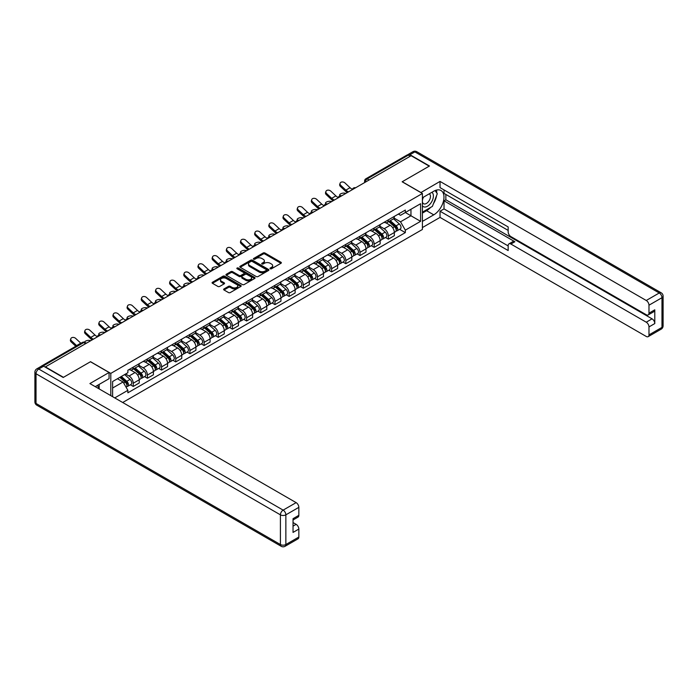 <?xml version="1.0" encoding="UTF-8"?>
<svg xmlns="http://www.w3.org/2000/svg" width="698" height="698" viewBox="0 0 698 698"><rect width="100%" height="100%" fill="white"/><g stroke="black" fill="none" stroke-linecap="round" stroke-linejoin="round"><path stroke-width="1.05" d="M270.257 268.765A0.881 0.506 0 0 0 271.505 268.765L280.98 263.294A1.265 0.724 0 0 0 281.355 262.78A1.265 0.724 0 0 0 280.98 262.265L264.935 252.999A1.265 0.724 0 0 0 263.146 252.999L253.671 258.469A0.881 0.506 0 0 0 254.918 259.194L256.149 258.478A4.04 2.33 0 0 1 261.855 258.478L263.19 259.255A4.04 2.33 0 0 1 264.376 260.904A4.04 2.33 0 0 1 263.19 262.553L261.968 263.259A0.881 0.506 0 0 0 263.216 263.975L264.446 263.268A4.04 2.33 0 0 1 270.152 263.268L271.487 264.045A4.04 2.33 0 0 1 272.665 265.694A4.04 2.33 0 0 1 271.487 267.334L270.257 268.041A0.881 0.506 0 0 0 270.257 268.765L270.257 268.041M224.006 288.937A1.265 0.724 0 0 0 223.63 289.452A1.265 0.724 0 0 0 224.006 289.967L228.508 292.567A1.265 0.724 0 0 0 230.288 292.567L240.81 286.485A1.265 0.724 0 0 0 241.176 285.971A1.265 0.724 0 0 0 240.81 285.456L224.756 276.19A1.265 0.724 0 0 0 222.976 276.19L212.454 282.271A1.265 0.724 0 0 0 212.087 282.786A1.265 0.724 0 0 0 212.454 283.301L217.889 286.442A1.265 0.724 0 0 0 219.678 286.442L224.18 283.842A1.265 0.724 0 0 0 224.547 283.327A1.265 0.724 0 0 0 224.18 282.812L221.484 281.25A3.377 1.946 0 0 1 220.498 279.872A3.377 1.946 0 0 1 222.575 278.074A3.377 1.946 0 0 1 226.257 278.493L236.823 284.601A3.377 1.946 0 0 1 237.809 285.971A3.377 1.946 0 0 1 235.723 287.777A3.377 1.946 0 0 1 232.05 287.349L230.288 286.337A1.265 0.724 0 0 0 228.508 286.337L224.006 288.937L224.006 289.967L228.508 287.384L228.508 286.337M110.799 373.386L90.539 361.695L63.466 377.321L45.387 366.886L411.139 155.715L429.218 166.159L402.144 181.785L422.403 193.486L110.799 373.386L110.799 395.626M256.236 276.556A1.265 0.724 0 0 0 258.024 276.556L268.547 270.475A1.265 0.724 0 0 0 268.913 269.96A1.265 0.724 0 0 0 268.547 269.445L252.493 260.18A1.265 0.724 0 0 0 250.713 260.18L240.191 266.252A1.265 0.724 0 0 0 239.815 266.767A1.265 0.724 0 0 0 240.191 267.282L256.236 276.556M237.46 268.957A0.881 0.506 0 0 1 238.358 269.079L238.358 268.032L254.674 277.455A1.265 0.724 0 0 1 255.049 277.97A1.265 0.724 0 0 1 254.674 278.485L244.152 284.557A1.265 0.724 0 0 1 242.372 284.557L226.318 275.291L226.318 274.262A1.265 0.724 0 0 0 225.951 274.776A1.265 0.724 0 0 0 226.318 275.291M226.318 274.262L230.82 271.662A1.265 0.724 0 0 1 232.609 271.662L239.117 275.422A1.265 0.724 0 0 0 240.897 275.422L243.89 273.695A1.265 0.724 0 0 0 244.256 273.18A1.265 0.724 0 0 0 243.89 272.665L237.111 268.756A0.881 0.506 0 0 1 238.358 268.032M122.7 402.502L422.403 229.468L422.403 193.486M41.636 366.066A2.574 1.483 -120 0 0 41.287 366.18A2.574 1.483 -120 0 0 41.008 366.433M369.076 180.005L367.165 178.906A2.574 1.483 60 0 0 365.883 178.775L407.039 155.017A2.574 1.483 60 0 1 408.321 155.139L367.165 178.906A2.574 1.483 120 0 0 365.351 182.047L365.351 182.152M410.232 156.247L408.321 155.139M388.341 219.87A5.907 3.411 60 0 1 387.111 222.522L393.105 219.059A5.907 3.411 -120 0 0 394.335 216.406M379.825 226.231L384.162 228.735A5.907 3.411 60 0 1 388.341 235.968L394.335 232.504A5.907 3.411 -120 0 0 390.156 225.271L385.863 222.793M394.335 232.504L394.335 235.706L388.341 239.17L385.462 237.512M387.111 222.522A5.907 3.411 60 0 1 384.205 222.252M388.341 235.968L388.341 239.17M374.163 228.045A5.907 3.411 60 0 1 372.941 230.698L378.935 227.243A5.907 3.411 -120 0 0 380.157 224.59M371.292 245.687L374.163 247.354L380.157 243.89L380.157 240.688A5.907 3.411 -120 0 0 375.978 233.455L371.694 230.977M372.941 230.698A5.907 3.411 60 0 1 370.027 230.436M365.656 234.415L369.984 236.91A5.907 3.411 60 0 1 374.163 244.152L374.163 247.354M359.994 236.229A5.907 3.411 60 0 1 358.772 238.882L364.766 235.427A5.907 3.411 -120 0 0 365.988 232.766M357.114 253.871L359.994 255.529L365.988 252.074L365.988 248.872A5.907 3.411 -120 0 0 361.808 241.63L357.516 239.152M358.772 238.882A5.907 3.411 60 0 1 355.858 238.62M351.487 242.599L355.814 245.094A5.907 3.411 60 0 1 359.994 252.336L359.994 255.529M345.824 244.413A5.907 3.411 60 0 1 344.594 247.066L350.588 243.602A5.907 3.411 -120 0 0 351.818 240.95M342.945 262.055L345.824 263.713L351.818 260.258L351.818 257.056A5.907 3.411 -120 0 0 347.639 249.814L343.346 247.336M344.594 247.066A5.907 3.411 60 0 1 341.688 246.804M337.309 250.774L341.645 253.278A5.907 3.411 60 0 1 345.824 260.52L345.824 263.713M331.646 252.597A5.907 3.411 60 0 1 330.424 255.25L336.419 251.786A5.907 3.411 -120 0 0 337.64 249.134M328.775 270.239L331.646 271.897L337.64 268.433L337.64 265.24A5.907 3.411 -120 0 0 333.461 257.998L329.177 255.52M330.424 255.25A5.907 3.411 60 0 1 327.51 254.979M323.139 258.958L327.467 261.462A5.907 3.411 60 0 1 331.646 268.695L331.646 271.897M317.477 260.782A5.907 3.411 60 0 1 316.255 263.434L322.249 259.97A5.907 3.411 -120 0 0 323.471 257.318M314.597 278.423L317.477 280.081L323.471 276.617L323.471 273.415A5.907 3.411 -120 0 0 319.291 266.182L314.999 263.704M316.255 263.434A5.907 3.411 60 0 1 313.341 263.163M308.97 267.142L313.297 269.646A5.907 3.411 60 0 1 317.477 276.879L317.477 280.081M303.307 268.957A5.907 3.411 60 0 1 302.077 271.609L308.08 268.154A5.907 3.411 -120 0 0 309.301 265.502M300.428 286.599L303.307 288.265L309.301 284.801L309.301 281.599A5.907 3.411 -120 0 0 305.122 274.366L300.829 271.888M302.077 271.609A5.907 3.411 60 0 1 299.172 271.348M294.792 275.326L299.128 277.821A5.907 3.411 60 0 1 303.307 285.063L303.307 288.265M289.129 277.141A5.907 3.411 60 0 1 287.908 279.793L293.902 276.338A5.907 3.411 -120 0 0 295.123 273.677M286.259 294.783L289.129 296.441L295.123 292.986L295.123 289.783A5.907 3.411 -120 0 0 290.944 282.542L286.66 280.064M287.908 279.793A5.907 3.411 60 0 1 285.002 279.532M280.622 283.51L284.95 286.006A5.907 3.411 60 0 1 289.129 293.247L289.129 296.441M274.96 285.325A5.907 3.411 60 0 1 273.738 287.977L279.732 284.514A5.907 3.411 -120 0 0 280.954 281.861M272.08 302.967L274.96 304.625L280.954 301.17L280.954 297.967A5.907 3.411 -120 0 0 276.774 290.726L272.482 288.248M273.738 287.977A5.907 3.411 60 0 1 270.824 287.716M266.453 291.685L270.78 294.19A5.907 3.411 60 0 1 274.96 301.431L274.96 304.625M260.79 293.509A5.907 3.411 60 0 1 259.56 296.161L265.563 292.698A5.907 3.411 -120 0 0 266.784 290.045M257.911 311.151L260.79 312.809L266.784 309.345L266.784 306.152A5.907 3.411 -120 0 0 262.605 298.91L258.312 296.432M259.56 296.161A5.907 3.411 60 0 1 256.655 295.891M252.275 299.87L256.611 302.374A5.907 3.411 60 0 1 260.79 309.607L260.79 312.809M246.612 301.693A5.907 3.411 60 0 1 245.391 304.345L251.385 300.882A5.907 3.411 -120 0 0 252.606 298.229M243.742 319.335L246.612 320.993L252.606 317.529L252.606 314.327A5.907 3.411 -120 0 0 248.436 307.094L244.143 304.616M245.391 304.345A5.907 3.411 60 0 1 242.485 304.075M238.105 308.054L242.433 310.558A5.907 3.411 60 0 1 246.612 317.791L246.612 320.993M232.443 309.868A5.907 3.411 60 0 1 231.221 312.521L237.215 309.066A5.907 3.411 -120 0 0 238.437 306.413M229.563 327.51L232.443 329.177L238.437 325.713L238.437 322.511A5.907 3.411 -120 0 0 234.258 315.278L229.965 312.8M231.221 312.521A5.907 3.411 60 0 1 228.307 312.259M223.936 316.238L228.263 318.733A5.907 3.411 60 0 1 232.443 325.975L232.443 329.177M218.273 318.052A5.907 3.411 60 0 1 217.043 320.705L223.046 317.241A5.907 3.411 -120 0 0 224.267 314.589M215.394 335.694L218.273 337.352L224.267 333.897L224.267 330.695A5.907 3.411 -120 0 0 220.088 323.453L215.795 320.975M217.043 320.705A5.907 3.411 60 0 1 214.138 320.443M209.758 324.422L214.094 326.917A5.907 3.411 60 0 1 218.273 334.159L218.273 337.352M204.095 326.236A5.907 3.411 60 0 1 202.874 328.889L208.868 325.425A5.907 3.411 -120 0 0 210.089 322.773M201.225 343.878L204.095 345.536L210.089 342.072L210.089 338.879A5.907 3.411 -120 0 0 205.919 331.637L201.626 329.159M202.874 328.889A5.907 3.411 60 0 1 199.968 328.618M195.588 332.597L199.916 335.101A5.907 3.411 60 0 1 204.095 342.343L204.095 345.536M189.926 334.421A5.907 3.411 60 0 1 188.704 337.073L194.698 333.609A5.907 3.411 -120 0 0 195.92 330.957M187.047 352.062L189.926 353.72L195.92 350.256L195.92 347.063A5.907 3.411 -120 0 0 191.741 339.821L187.448 337.343M188.704 337.073A5.907 3.411 60 0 1 185.79 336.802M181.419 340.781L185.747 343.285A5.907 3.411 60 0 1 189.926 350.518L189.926 353.72M175.756 342.605A5.907 3.411 60 0 1 174.526 345.257L180.529 341.793A5.907 3.411 -120 0 0 181.75 339.141M172.877 360.247L175.756 361.904L181.75 358.44L181.75 355.238A5.907 3.411 -120 0 0 177.571 348.005L173.279 345.527M174.526 345.257A5.907 3.411 60 0 1 171.621 344.986M167.241 348.965L171.577 351.469A5.907 3.411 60 0 1 175.756 358.702L175.756 361.904M161.578 350.78A5.907 3.411 60 0 1 160.357 353.432L166.351 349.977A5.907 3.411 -120 0 0 167.572 347.325M158.708 368.422L161.578 370.088L167.572 366.625L167.572 363.422A5.907 3.411 -120 0 0 163.402 356.189L159.109 353.712M160.357 353.432A5.907 3.411 60 0 1 157.451 353.171M153.071 357.149L157.399 359.644A5.907 3.411 60 0 1 161.578 366.886L161.578 370.088M147.409 358.964A5.907 3.411 60 0 1 146.187 361.616L152.181 358.153A5.907 3.411 -120 0 0 153.403 355.5M144.53 376.606L147.409 378.264L153.403 374.809L153.403 371.606A5.907 3.411 -120 0 0 149.224 364.365L144.931 361.887M146.187 361.616A5.907 3.411 60 0 1 143.273 361.355M138.902 365.333L143.23 367.829A5.907 3.411 60 0 1 147.409 375.07L147.409 378.264M133.239 367.148A5.907 3.411 60 0 1 132.009 369.8L138.012 366.337A5.907 3.411 -120 0 0 139.234 363.684M130.36 384.79L133.239 386.448L139.234 382.984L139.234 379.791A5.907 3.411 -120 0 0 135.054 372.549L130.762 370.071M132.009 369.8A5.907 3.411 60 0 1 129.104 369.53M125.605 374.015L129.06 376.013A5.907 3.411 60 0 1 133.239 383.254L133.239 386.448M398.375 214.068L400.512 215.307L420.589 203.711L410.956 209.269L410.956 215.778L400.512 221.807L394.004 218.046M112.614 396.673L112.614 381.518L127.874 372.706L127.874 370.245L405.329 210.054L405.329 212.524L420.589 221.336L405.329 230.148L400.512 221.807M420.589 203.711L420.589 221.336M112.614 388.027L123.057 381.989L127.874 390.33L127.874 392.8L405.329 232.609L405.329 230.148M127.874 390.33L114.751 397.912M123.057 381.989L117.43 378.744M399.631 229.328L405.329 232.609M270.615 268.887L271.487 268.39A4.04 2.33 0 0 0 272.665 266.741L272.665 265.694M264.376 260.904L264.376 261.951A4.04 2.33 0 0 1 263.19 263.6L262.317 264.106M280.962 263.303L264.935 254.046A1.265 0.724 0 0 0 263.146 254.046L254.028 259.316M268.529 270.484L252.493 261.226A1.265 0.724 0 0 0 250.713 261.226L240.199 267.299L240.191 266.252M266.313 270.327A0.881 0.506 0 0 0 266.313 269.603L252.222 261.471A0.881 0.506 0 0 0 250.975 261.471L249.683 262.212A4.04 2.33 0 0 0 248.505 263.861A4.04 2.33 0 0 0 249.683 265.51L259.316 271.068A4.04 2.33 0 0 0 265.022 271.068L266.313 270.327L266.313 271.374A0.881 0.506 0 0 0 266.575 271.016L266.575 269.96M248.505 263.861L248.505 264.908A4.04 2.33 0 0 0 249.683 266.557L249.683 265.51M266.313 271.374L265.022 272.115A4.04 2.33 0 0 1 259.316 272.115L249.683 266.557M226.335 275.3L230.82 272.709L230.82 271.662M244.256 273.18L244.256 274.227A1.265 0.724 0 0 1 243.89 274.742L240.897 276.469A1.265 0.724 0 0 1 239.117 276.469L232.609 272.709A1.265 0.724 0 0 0 230.82 272.709M238.358 269.079L254.657 278.493M245.871 279.322A3.377 1.946 0 0 0 249.544 279.741A3.377 1.946 0 0 0 251.629 277.944A3.377 1.946 0 0 0 250.643 276.565L246.918 274.419A1.265 0.724 0 0 0 245.138 274.419L242.145 276.138A1.265 0.724 0 0 0 241.778 276.652A1.265 0.724 0 0 0 242.145 277.167L245.871 279.322L245.871 280.369A3.377 1.946 0 0 0 249.544 280.788A3.377 1.946 0 0 0 251.629 278.991L251.629 277.944M241.778 276.652L241.778 277.708A1.265 0.724 0 0 0 242.145 278.223L242.145 277.167M245.871 280.369L242.145 278.223M237.809 285.971L237.809 287.026A3.377 1.946 0 0 1 235.723 288.824A3.377 1.946 0 0 1 232.05 288.396L230.288 287.384A1.265 0.724 0 0 0 228.508 287.384M220.498 279.872L220.498 280.919A3.377 1.946 0 0 0 221.484 282.297L221.484 281.25M224.163 283.85L221.484 282.297M240.81 285.456L240.81 286.485L224.756 277.237A1.265 0.724 0 0 0 222.976 277.237L212.471 283.309L212.454 282.271M345.859 193.407L344.638 193.145A2.958 1.126 -13.1 0 0 341.357 193.538A2.958 1.126 -13.1 0 0 339.664 195.021A2.958 1.126 -13.1 0 0 340.458 195.553L341.68 195.824M388.751 221.58L394.518 226.728A3.211 1.858 60 0 1 395.53 231.692L394.335 232.39M388.899 221.711L391.622 223.281M389.327 221.24L395.757 226.972A1.544 0.89 60 0 1 396.237 229.354A1.544 0.89 60 0 1 396.098 229.415M390.295 220.681L396.063 225.838A3.211 1.858 60 0 1 397.075 230.802A3.211 1.858 60 0 1 396.106 230.907M393.515 218.753L399.335 223.953A3.211 1.858 60 0 1 400.347 228.918L397.075 230.802M352.411 189.324A7.966 4.598 60 0 1 350.047 187.71L344.986 182.972A2.958 2.138 17.7 0 0 342.133 181.96A2.958 2.138 17.7 0 0 340.083 183.277A2.958 2.138 17.7 0 0 340.807 185.38L340.458 186.479A2.958 2.138 -162.3 0 1 339.734 184.377L340.083 183.277M348.546 191.863A7.966 4.598 60 0 1 345.868 190.126L340.807 185.38M340.458 186.479L345.519 191.226A9.632 5.567 -120 0 0 347.281 192.587M331.69 201.591L330.459 201.321A2.958 1.126 -13.1 0 0 327.179 201.722A2.958 1.126 -13.1 0 0 325.495 203.205A2.958 1.126 -13.1 0 0 326.28 203.737L327.51 203.999M374.573 229.755L380.349 234.912A3.211 1.858 60 0 1 381.361 239.876L380.157 240.574M374.73 229.895L377.444 231.466M375.158 229.424L381.579 235.156A1.544 0.89 60 0 1 382.068 237.538A1.544 0.89 60 0 1 381.928 237.599M376.117 228.865L381.893 234.022A3.211 1.858 60 0 1 382.905 238.986A3.211 1.858 60 0 1 381.928 239.091M379.337 226.937L385.165 232.129A3.211 1.858 60 0 1 386.177 237.102L382.905 238.986M317.52 209.775L316.29 209.505A2.958 1.126 -13.1 0 0 313.009 209.906A2.958 1.126 -13.1 0 0 311.325 211.381A2.958 1.126 -13.1 0 0 312.111 211.922L313.341 212.183M360.404 237.939L366.18 243.096A3.211 1.858 60 0 1 367.183 248.06L365.988 248.75M360.552 238.079L363.274 239.65M360.988 237.608L367.41 243.34A1.544 0.89 60 0 1 367.898 245.722A1.544 0.89 60 0 1 367.759 245.775M361.948 237.05L367.724 242.206A3.211 1.858 60 0 1 368.727 247.171A3.211 1.858 60 0 1 367.759 247.275M365.167 235.113L370.996 240.313A3.211 1.858 60 0 1 371.999 245.277L368.727 247.171M420.859 192.596L440.028 181.419L646.252 300.48L659.244 292.986L414.865 151.894L409.962 154.72L429.488 166.002L402.24 181.733L420.859 192.491M422.403 197.787L433.763 191.226A14.457 8.341 120 0 1 440.988 190.51A14.457 8.341 120 0 1 443.204 202.097A14.457 8.341 120 0 1 433.763 214.836L422.403 221.388M422.403 227.574L440.028 217.401L440.028 211.215L508.161 250.547L508.161 245.617A3.856 2.225 -120 0 1 508.964 243.855A3.856 2.225 -120 0 1 510.892 244.047L646.252 322.197L652.072 318.838A3.856 2.225 60 0 1 654.794 323.558L654.794 309.816A3.856 2.225 60 0 1 654 311.587L648.18 314.938A3.856 2.225 -120 0 0 648.983 313.175L648.983 305.201A3.856 2.225 -120 0 0 646.252 300.48M445.848 194.428L445.848 199.776L444.024 200.823L444.024 208.903L440.028 211.215M444.024 189.917L444.024 193.381L508.161 230.41M648.18 314.938A3.856 2.225 -120 0 1 646.252 314.746L510.892 236.596A3.856 2.225 -120 0 1 508.161 231.876L508.161 226.946L440.028 187.614L440.028 181.419M440.028 217.401L646.252 336.462A3.856 2.225 -120 0 0 648.18 336.654A3.856 2.225 -120 0 0 648.983 334.892L648.983 326.917A3.856 2.225 -120 0 0 646.252 322.197M409.962 154.72A3.856 2.225 -120 0 0 408.033 154.528A3.856 2.225 -120 0 0 407.623 154.904M444.024 200.823L514.888 241.735L510.892 244.047M445.848 199.776L652.072 318.838M444.024 208.903L508.161 245.932M508.964 243.855L512.96 241.552A3.856 2.225 60 0 1 514.888 241.735M422.403 213.099L426.583 210.691A14.457 8.341 120 0 0 430.587 207.428M433.458 203.65A14.457 8.341 120 0 0 436.573 195.632M436.808 193.041A14.457 8.341 120 0 0 436.442 190.092M43.66 366.206L38.756 369.033A3.856 2.225 -120 0 0 36.828 368.841L41.732 366.014A3.856 2.225 60 0 1 43.66 366.206L63.195 377.478L90.443 361.747L109.071 372.496L109.071 378.691L96.167 386.134A14.457 8.341 120 0 0 95.303 386.683M109.071 372.496L89.902 383.568L296.127 502.63A3.856 2.225 60 0 1 298.849 507.35L298.849 515.325A3.856 2.225 60 0 1 298.055 517.087L293.038 519.984M99.168 387.887L99.168 384.406M293.038 526.126L296.127 524.346A3.856 2.225 60 0 1 298.849 529.067L298.849 537.032A3.856 2.225 60 0 1 298.055 538.804L285.063 546.298A3.856 2.225 -120 0 0 285.857 544.536L298.849 537.032M298.849 515.325L293.038 518.675L293.038 532.417L298.849 529.067M296.127 524.346L293.038 522.558M422.403 205.814A8.35 4.825 120 0 0 429.043 205.09A8.35 4.825 120 0 0 433.397 195.998A8.35 4.825 120 0 0 431.879 192.316M423.101 197.377A8.35 4.825 120 0 0 422.403 198.886M422.403 201.678A5.715 3.298 120 0 0 423.555 203.737A5.715 3.298 120 0 0 427.961 202.211A5.715 3.298 120 0 0 430.457 196.452A5.715 3.298 120 0 0 429.279 193.835A5.715 3.298 120 0 0 429.261 193.826M423.573 197.106A5.715 3.298 120 0 0 422.403 200.535M435.063 190.571L437.297 193.747L432.394 206.39L422.587 212.052M97.432 385.409L99.526 389.126M338.242 197.499A7.966 4.598 60 0 1 335.878 195.894L330.817 191.147A2.958 2.138 17.7 0 0 327.964 190.135A2.958 2.138 17.7 0 0 325.914 191.461A2.958 2.138 17.7 0 0 326.638 193.564L326.28 194.663A2.958 2.138 -162.3 0 1 325.556 192.561L325.914 191.461M334.368 200.038A7.966 4.598 60 0 1 331.698 198.311L326.638 193.564M326.28 194.663L331.349 199.41A9.632 5.567 -120 0 0 333.103 200.771M324.064 205.683A7.966 4.598 60 0 1 321.708 204.078L316.639 199.331A2.958 2.138 17.7 0 0 313.786 198.319A2.958 2.138 17.7 0 0 311.736 199.637A2.958 2.138 17.7 0 0 312.46 201.748L312.111 202.848A2.958 2.138 -162.3 0 1 311.387 200.736L311.736 199.637M320.199 208.222A7.966 4.598 60 0 1 317.529 206.486L312.46 201.748M312.111 202.848L317.18 207.585A9.632 5.567 -120 0 0 318.934 208.955M303.342 217.951L302.121 217.689A2.958 1.126 -13.1 0 0 298.84 218.081A2.958 1.126 -13.1 0 0 297.147 219.565A2.958 1.126 -13.1 0 0 297.941 220.097L299.163 220.367M346.234 246.124L352.001 251.28A3.211 1.858 60 0 1 353.014 256.245L351.818 256.934M346.382 246.263L349.105 247.825M346.81 245.783L353.24 251.524A1.544 0.89 60 0 1 353.72 253.906A1.544 0.89 60 0 1 353.581 253.959M347.779 245.234L353.546 250.381A3.211 1.858 60 0 1 354.558 255.355A3.211 1.858 60 0 1 353.589 255.451M350.998 243.297L356.818 248.497A3.211 1.858 60 0 1 357.83 253.461L354.558 255.355M289.173 226.135L287.942 225.873A2.958 1.126 -13.1 0 0 284.662 226.265A2.958 1.126 -13.1 0 0 282.978 227.749A2.958 1.126 -13.1 0 0 283.772 228.281L284.993 228.551M332.056 254.308L337.832 259.455A3.211 1.858 60 0 1 338.844 264.429L337.64 265.118M332.213 254.438L334.927 256.009M332.641 253.967L339.062 259.7A1.544 0.89 60 0 1 339.551 262.09A1.544 0.89 60 0 1 339.411 262.143M333.6 253.418L339.376 258.565A3.211 1.858 60 0 1 340.388 263.53A3.211 1.858 60 0 1 339.411 263.635M336.82 251.481L342.648 256.681A3.211 1.858 60 0 1 343.66 261.645L340.388 263.53M275.003 234.319L273.773 234.057A2.958 1.126 -13.1 0 0 270.492 234.449A2.958 1.126 -13.1 0 0 268.809 235.933A2.958 1.126 -13.1 0 0 269.594 236.465L270.824 236.735M317.887 262.492L323.663 267.639A3.211 1.858 60 0 1 324.666 272.604L323.471 273.302M318.035 262.623L320.757 264.193M318.471 262.151L324.893 267.884A1.544 0.89 60 0 1 325.381 270.266A1.544 0.89 60 0 1 325.242 270.327M319.431 261.593L325.207 266.749A3.211 1.858 60 0 1 326.21 271.714A3.211 1.858 60 0 1 325.242 271.819M322.651 259.665L328.479 264.865A3.211 1.858 60 0 1 329.482 269.829L326.21 271.714M309.895 213.867A7.966 4.598 60 0 1 307.53 212.262L302.47 207.515A2.958 2.138 17.7 0 0 299.616 206.503A2.958 2.138 17.7 0 0 297.566 207.821A2.958 2.138 17.7 0 0 298.29 209.924L297.941 211.023A2.958 2.138 -162.3 0 1 297.217 208.92L297.566 207.821M306.029 216.406A7.966 4.598 60 0 1 303.351 214.67L298.29 209.924M297.941 211.023L303.002 215.769A9.632 5.567 -120 0 0 304.764 217.139M295.725 222.051A7.966 4.598 60 0 1 293.361 220.437L288.3 215.699A2.958 2.138 17.7 0 0 285.447 214.687A2.958 2.138 17.7 0 0 283.397 216.005A2.958 2.138 17.7 0 0 284.121 218.108L283.772 219.207A2.958 2.138 -162.3 0 1 283.039 217.104L283.397 216.005M291.851 224.59A7.966 4.598 60 0 1 289.181 222.854L284.121 218.108M283.772 219.207L288.832 223.953A9.632 5.567 -120 0 0 290.586 225.314M281.547 230.235A7.966 4.598 60 0 1 279.191 228.621L274.122 223.884A2.958 2.138 17.7 0 0 271.269 222.871A2.958 2.138 17.7 0 0 269.219 224.189A2.958 2.138 17.7 0 0 269.943 226.292L269.594 227.391A2.958 2.138 -162.3 0 1 268.87 225.288L269.219 224.189M277.682 232.774A7.966 4.598 60 0 1 275.012 231.038L269.943 226.292M269.594 227.391L274.663 232.137A9.632 5.567 -120 0 0 276.417 233.498M260.825 242.503L259.604 242.232A2.958 1.126 -13.1 0 0 256.323 242.634A2.958 1.126 -13.1 0 0 254.639 244.117A2.958 1.126 -13.1 0 0 255.424 244.649L256.646 244.911M303.717 270.667L309.484 275.823A3.211 1.858 60 0 1 310.497 280.788L309.301 281.486M303.866 270.807L306.588 272.377M304.293 270.335L310.723 276.068A1.544 0.89 60 0 1 311.203 278.45A1.544 0.89 60 0 1 311.064 278.511M305.262 269.777L311.029 274.933A3.211 1.858 60 0 1 312.041 279.898A3.211 1.858 60 0 1 311.072 280.003M308.481 267.849L314.301 273.04A3.211 1.858 60 0 1 315.313 278.013L312.041 279.898M267.378 238.411A7.966 4.598 60 0 1 265.013 236.805L259.953 232.059A2.958 2.138 17.7 0 0 257.1 231.047A2.958 2.138 17.7 0 0 255.049 232.373A2.958 2.138 17.7 0 0 255.773 234.476L255.424 235.575A2.958 2.138 -162.3 0 1 254.7 233.472L255.049 232.373M263.512 240.95A7.966 4.598 60 0 1 260.834 239.222L255.773 234.476M255.424 235.575L260.485 240.321A9.632 5.567 -120 0 0 262.247 241.683M246.656 250.687L245.426 250.416A2.958 1.126 -13.1 0 0 242.145 250.818A2.958 1.126 -13.1 0 0 240.461 252.292A2.958 1.126 -13.1 0 0 241.255 252.833L242.476 253.095M289.539 278.851L295.315 284.007A3.211 1.858 60 0 1 296.327 288.972L295.123 289.661M289.696 278.991L292.41 280.561M290.124 278.519L296.554 284.252A1.544 0.89 60 0 1 297.034 286.634A1.544 0.89 60 0 1 296.894 286.686M291.083 277.961L296.859 283.118A3.211 1.858 60 0 1 297.872 288.082A3.211 1.858 60 0 1 296.903 288.187M294.303 276.024L300.131 281.224A3.211 1.858 60 0 1 301.143 286.189L297.872 288.082M253.208 246.595A7.966 4.598 60 0 1 250.844 244.989L245.783 240.243A2.958 2.138 17.7 0 0 242.93 239.231A2.958 2.138 17.7 0 0 240.88 240.548A2.958 2.138 17.7 0 0 241.604 242.66L241.255 243.759A2.958 2.138 -162.3 0 1 240.522 241.648L240.88 240.548M249.334 249.134A7.966 4.598 60 0 1 246.664 247.397L241.604 242.66M241.255 243.759L246.315 248.497A9.632 5.567 -120 0 0 248.069 249.867M232.486 258.862L231.256 258.6A2.958 1.126 -13.1 0 0 227.976 258.993A2.958 1.126 -13.1 0 0 226.292 260.476A2.958 1.126 -13.1 0 0 227.077 261.008L228.307 261.279M275.37 287.035L281.146 292.192A3.211 1.858 60 0 1 282.149 297.156L280.954 297.845M275.518 287.175L278.24 288.736M275.954 286.695L282.376 292.436A1.544 0.89 60 0 1 282.865 294.818A1.544 0.89 60 0 1 282.725 294.87M276.914 286.145L282.69 291.293A3.211 1.858 60 0 1 283.693 296.266A3.211 1.858 60 0 1 282.725 296.362M280.134 284.208L285.962 289.408A3.211 1.858 60 0 1 286.965 294.373L283.693 296.266M239.03 254.779A7.966 4.598 60 0 1 236.674 253.173L231.605 248.427A2.958 2.138 17.7 0 0 228.752 247.415A2.958 2.138 17.7 0 0 226.702 248.732A2.958 2.138 17.7 0 0 227.426 250.835L227.077 251.934A2.958 2.138 -162.3 0 1 226.353 249.832L226.702 248.732M235.165 257.318A7.966 4.598 60 0 1 232.495 255.581L227.426 250.835M227.077 251.934L232.146 256.681A9.632 5.567 -120 0 0 233.9 258.051M218.308 267.046L217.087 266.784A2.958 1.126 -13.1 0 0 213.806 267.177A2.958 1.126 -13.1 0 0 212.122 268.66A2.958 1.126 -13.1 0 0 212.907 269.192L214.129 269.463M261.2 295.219L266.968 300.367A3.211 1.858 60 0 1 267.98 305.34L266.784 306.029M261.349 295.35L264.071 296.92M261.776 294.879L268.207 300.611A1.544 0.89 60 0 1 268.686 303.002A1.544 0.89 60 0 1 268.547 303.054M262.745 294.329L268.512 299.477A3.211 1.858 60 0 1 269.524 304.441A3.211 1.858 60 0 1 268.556 304.546M265.964 292.392L271.784 297.592A3.211 1.858 60 0 1 272.796 302.557L269.524 304.441M224.861 262.963A7.966 4.598 60 0 1 222.496 261.349L217.436 256.611A2.958 2.138 17.7 0 0 214.583 255.599A2.958 2.138 17.7 0 0 212.532 256.916A2.958 2.138 17.7 0 0 213.256 259.019L212.907 260.118A2.958 2.138 -162.3 0 1 212.183 258.016L212.532 256.916M220.996 265.502A7.966 4.598 60 0 1 218.317 263.765L213.256 259.019M212.907 260.118L217.968 264.865A9.632 5.567 -120 0 0 219.73 266.226M204.139 275.23L202.909 274.96A2.958 1.126 -13.1 0 0 199.628 275.361A2.958 1.126 -13.1 0 0 197.944 276.844A2.958 1.126 -13.1 0 0 198.738 277.376L199.96 277.647M247.022 303.403L252.798 308.551A3.211 1.858 60 0 1 253.81 313.515L252.606 314.213M247.179 303.534L249.893 305.105M247.607 303.063L254.037 308.795A1.544 0.89 60 0 1 254.517 311.177A1.544 0.89 60 0 1 254.377 311.238M248.567 302.504L254.342 307.661A3.211 1.858 60 0 1 255.355 312.625A3.211 1.858 60 0 1 254.386 312.73M251.786 300.576L257.614 305.776A3.211 1.858 60 0 1 258.626 310.741L255.355 312.625M189.969 283.414L188.739 283.144A2.958 1.126 -13.1 0 0 185.459 283.545A2.958 1.126 -13.1 0 0 183.775 285.028A2.958 1.126 -13.1 0 0 184.56 285.561L185.79 285.822M232.853 311.578L238.629 316.735A3.211 1.858 60 0 1 239.632 321.699L238.437 322.397M233.001 311.718L235.723 313.289M233.437 311.247L239.859 316.979A1.544 0.89 60 0 1 240.348 319.361A1.544 0.89 60 0 1 240.208 319.422M234.397 310.689L240.173 315.845A3.211 1.858 60 0 1 241.176 320.81A3.211 1.858 60 0 1 240.208 320.914M237.617 308.76L243.445 313.952A3.211 1.858 60 0 1 244.448 318.925L241.176 320.81M175.791 291.598L174.57 291.328A2.958 1.126 -13.1 0 0 171.289 291.729A2.958 1.126 -13.1 0 0 169.605 293.204A2.958 1.126 -13.1 0 0 170.391 293.745L171.612 294.006M218.683 319.763L224.451 324.919A3.211 1.858 60 0 1 225.463 329.884L224.267 330.573M218.832 319.902L221.554 321.473M219.259 319.431L225.69 325.163A1.544 0.89 60 0 1 226.169 327.545A1.544 0.89 60 0 1 226.03 327.598M220.228 318.873L225.995 324.029A3.211 1.858 60 0 1 227.007 328.994A3.211 1.858 60 0 1 226.039 329.098M223.447 316.936L229.267 322.136A3.211 1.858 60 0 1 230.279 327.1L227.007 328.994M161.622 299.774L160.4 299.512A2.958 1.126 -13.1 0 0 157.111 299.904A2.958 1.126 -13.1 0 0 155.427 301.388A2.958 1.126 -13.1 0 0 156.221 301.92L157.443 302.19M204.505 327.947L210.281 333.103A3.211 1.858 60 0 1 211.293 338.068L210.089 338.757M204.662 328.086L207.376 329.648M205.09 327.606L211.52 333.347A1.544 0.89 60 0 1 212 335.729A1.544 0.89 60 0 1 211.86 335.782M206.05 327.057L211.826 332.204A3.211 1.858 60 0 1 212.838 337.178A3.211 1.858 60 0 1 211.869 337.274M209.269 325.12L215.097 330.32A3.211 1.858 60 0 1 216.11 335.284L212.838 337.178M147.453 307.958L146.222 307.696A2.958 1.126 -13.1 0 0 142.942 308.088A2.958 1.126 -13.1 0 0 141.258 309.572A2.958 1.126 -13.1 0 0 142.043 310.104L143.273 310.374M190.336 336.131L196.112 341.278A3.211 1.858 60 0 1 197.115 346.252L195.92 346.941M190.484 336.262L193.206 337.832M190.92 335.79L197.342 341.523A1.544 0.89 60 0 1 197.831 343.913A1.544 0.89 60 0 1 197.691 343.966M191.88 335.241L197.656 340.388A3.211 1.858 60 0 1 198.66 345.353A3.211 1.858 60 0 1 197.691 345.458M195.1 333.304L200.928 338.504A3.211 1.858 60 0 1 201.931 343.468L198.66 345.353M133.274 316.142L132.053 315.871A2.958 1.126 -13.1 0 0 128.772 316.273A2.958 1.126 -13.1 0 0 127.088 317.756A2.958 1.126 -13.1 0 0 127.874 318.288L129.095 318.558M176.166 344.315L181.934 349.462A3.211 1.858 60 0 1 182.946 354.427L181.75 355.125M176.315 344.446L179.037 346.016M176.742 343.974L183.173 349.707A1.544 0.89 60 0 1 183.653 352.089A1.544 0.89 60 0 1 183.513 352.15M177.711 343.416L183.478 348.572A3.211 1.858 60 0 1 184.49 353.537A3.211 1.858 60 0 1 183.522 353.642M180.93 341.488L186.75 346.688A3.211 1.858 60 0 1 187.762 351.652L184.49 353.537M210.691 271.147A7.966 4.598 60 0 1 208.327 269.533L203.266 264.786A2.958 2.138 17.7 0 0 200.413 263.783A2.958 2.138 17.7 0 0 198.363 265.1A2.958 2.138 17.7 0 0 199.087 267.203L198.738 268.302A2.958 2.138 -162.3 0 1 198.005 266.2L198.363 265.1M206.817 273.686A7.966 4.598 60 0 1 204.148 271.95L199.087 267.203M198.738 268.302L203.799 273.049A9.632 5.567 -120 0 0 205.552 274.41M196.513 279.322A7.966 4.598 60 0 1 194.157 277.717L189.088 272.97A2.958 2.138 17.7 0 0 186.235 271.958A2.958 2.138 17.7 0 0 184.185 273.284A2.958 2.138 17.7 0 0 184.909 275.387L184.56 276.487A2.958 2.138 -162.3 0 1 183.836 274.384L184.185 273.284M192.648 281.861A7.966 4.598 60 0 1 189.978 280.134L184.909 275.387M184.56 276.487L189.629 281.233A9.632 5.567 -120 0 0 191.383 282.594M182.344 287.506A7.966 4.598 60 0 1 179.979 285.901L174.919 281.154A2.958 2.138 17.7 0 0 172.066 280.142A2.958 2.138 17.7 0 0 170.015 281.46A2.958 2.138 17.7 0 0 170.74 283.571L170.391 284.671A2.958 2.138 -162.3 0 1 169.666 282.559L170.015 281.46M178.479 290.045A7.966 4.598 60 0 1 175.809 288.309L170.74 283.571M170.391 284.671L175.451 289.408A9.632 5.567 -120 0 0 177.213 290.778M168.174 295.69A7.966 4.598 60 0 1 165.81 294.085L160.749 289.338A2.958 2.138 17.7 0 0 157.896 288.326A2.958 2.138 17.7 0 0 155.846 289.644A2.958 2.138 17.7 0 0 156.57 291.747L156.221 292.846A2.958 2.138 -162.3 0 1 155.488 290.743L155.846 289.644M164.3 298.229A7.966 4.598 60 0 1 161.631 296.493L156.57 291.747M156.221 292.846L161.282 297.592A9.632 5.567 -120 0 0 163.035 298.962M153.996 303.874A7.966 4.598 60 0 1 151.641 302.26L146.571 297.523A2.958 2.138 17.7 0 0 143.718 296.51A2.958 2.138 17.7 0 0 141.668 297.828A2.958 2.138 17.7 0 0 142.392 299.931L142.043 301.03A2.958 2.138 -162.3 0 1 141.319 298.927L141.668 297.828M150.131 306.413A7.966 4.598 60 0 1 147.461 304.677L142.392 299.931M142.043 301.03L147.112 305.776A9.632 5.567 -120 0 0 148.866 307.137M139.827 312.058A7.966 4.598 60 0 1 137.462 310.444L132.402 305.698A2.958 2.138 17.7 0 0 129.549 304.694A2.958 2.138 17.7 0 0 127.498 306.012A2.958 2.138 17.7 0 0 128.223 308.115L127.874 309.214A2.958 2.138 -162.3 0 1 127.149 307.111L127.498 306.012M135.962 314.597A7.966 4.598 60 0 1 133.292 312.861L128.223 308.115M127.874 309.214L132.934 313.96A9.632 5.567 -120 0 0 134.697 315.322M119.105 324.326L117.883 324.055A2.958 1.126 -13.1 0 0 114.594 324.457A2.958 1.126 -13.1 0 0 112.91 325.94A2.958 1.126 -13.1 0 0 113.704 326.472L114.926 326.734M161.988 352.49L167.764 357.646A3.211 1.858 60 0 1 168.776 362.611L167.572 363.309M162.145 352.63L164.859 354.2M162.573 352.158L169.003 357.891A1.544 0.89 60 0 1 169.483 360.273A1.544 0.89 60 0 1 169.344 360.334M163.533 351.6L169.309 356.757A3.211 1.858 60 0 1 170.321 361.721A3.211 1.858 60 0 1 169.352 361.826M166.752 349.672L172.581 354.863A3.211 1.858 60 0 1 173.593 359.836L170.321 361.721M125.657 320.234A7.966 4.598 60 0 1 123.293 318.628L118.232 313.882A2.958 2.138 17.7 0 0 115.379 312.87A2.958 2.138 17.7 0 0 113.329 314.187A2.958 2.138 17.7 0 0 114.053 316.299L113.704 317.398A2.958 2.138 -162.3 0 1 112.971 315.287L113.329 314.187M121.784 322.773A7.966 4.598 60 0 1 119.114 321.045L114.053 316.299M113.704 317.398L118.765 322.144A9.632 5.567 -120 0 0 120.518 323.506M104.936 332.51L103.705 332.239A2.958 1.126 -13.1 0 0 100.425 332.641A2.958 1.126 -13.1 0 0 98.741 334.115A2.958 1.126 -13.1 0 0 99.526 334.656L100.756 334.918M147.819 360.674L153.595 365.831A3.211 1.858 60 0 1 154.598 370.795L153.403 371.484M147.967 360.814L150.689 362.384M148.404 360.343L154.825 366.075A1.544 0.89 60 0 1 155.314 368.457A1.544 0.89 60 0 1 155.174 368.509M149.363 359.784L155.139 364.941A3.211 1.858 60 0 1 156.143 369.905A3.211 1.858 60 0 1 155.174 370.01M152.583 357.847L158.411 363.047A3.211 1.858 60 0 1 159.414 368.012L156.143 369.905M111.479 328.418A7.966 4.598 60 0 1 109.124 326.812L104.054 322.066A2.958 2.138 17.7 0 0 101.201 321.054A2.958 2.138 17.7 0 0 99.151 322.371A2.958 2.138 17.7 0 0 99.875 324.483L99.526 325.582A2.958 2.138 -162.3 0 1 98.802 323.471L99.151 322.371M107.614 330.957A7.966 4.598 60 0 1 104.944 329.22L99.875 324.483M99.526 325.582L104.595 330.32A9.632 5.567 -120 0 0 106.349 331.69M90.757 340.685L89.536 340.423A2.958 1.126 -13.1 0 0 86.351 340.781A2.958 1.126 -13.1 0 0 84.554 342.212M133.65 368.858L139.417 374.015A3.211 1.858 60 0 1 140.429 378.979L139.234 379.668M133.798 368.998L136.52 370.559M134.225 368.518L140.656 374.259A1.544 0.89 60 0 1 141.136 376.641A1.544 0.89 60 0 1 140.996 376.693M135.194 367.968L140.961 373.116A3.211 1.858 60 0 1 141.973 378.089A3.211 1.858 60 0 1 141.005 378.185M138.413 366.031L144.233 371.231A3.211 1.858 60 0 1 145.245 376.196L141.973 378.089M85.95 342.962L86.578 343.102M97.31 336.602A7.966 4.598 60 0 1 94.945 334.996L89.885 330.25A2.958 2.138 17.7 0 0 87.032 329.238A2.958 2.138 17.7 0 0 84.982 330.555A2.958 2.138 17.7 0 0 85.706 332.658L85.357 333.757A2.958 2.138 -162.3 0 1 84.633 331.655L84.982 330.555M93.445 339.141A7.966 4.598 60 0 1 90.775 337.404L85.706 332.658M85.357 333.757L90.417 338.504A9.632 5.567 -120 0 0 92.18 339.874M119.829 377.356L125.247 382.19A3.211 1.858 60 0 1 126.259 387.163L126.102 387.25M119.882 377.321L122.342 378.744M120.405 377.016L126.486 382.434A1.544 0.89 60 0 1 126.966 384.825A1.544 0.89 60 0 1 126.827 384.877M121.373 376.466L126.792 381.3A3.211 1.858 60 0 1 127.804 386.264A3.211 1.858 60 0 1 126.835 386.369M124.645 374.573L130.064 379.415A3.211 1.858 60 0 1 131.076 384.38L127.804 386.264M80.916 343.303A7.966 4.598 60 0 1 80.776 343.172L75.716 338.434A2.958 2.138 17.7 0 0 72.862 337.422A2.958 2.138 17.7 0 0 70.812 338.739A2.958 2.138 17.7 0 0 71.536 340.842L71.187 341.941A2.958 2.138 -162.3 0 1 70.454 339.839L70.812 338.739M76.736 345.711A7.966 4.598 60 0 1 76.597 345.589L71.536 340.842M71.187 341.941L75.794 346.26M365.447 182.099L365.351 182.047A2.574 1.483 0 0 1 364.6 181L364.6 182.588M147.409 375.07L153.403 371.606M161.578 366.886L167.572 363.422M175.756 358.702L181.75 355.238M189.926 350.518L195.92 347.063M204.095 342.343L210.089 338.879M218.273 334.159L224.267 330.695M232.443 325.975L238.437 322.511M246.612 317.791L252.606 314.327M260.79 309.607L266.784 306.152M274.96 301.431L280.954 297.967M289.129 293.247L295.123 289.783M303.307 285.063L309.301 281.599M317.477 276.879L323.471 273.415M331.646 268.695L337.64 265.24M345.824 260.52L351.818 257.056M359.994 252.336L365.988 248.872M374.163 244.152L380.157 240.688M133.239 383.254L139.234 379.791M129.06 376.013L135.054 372.549M143.23 367.829L149.224 364.365M157.399 359.644L163.402 356.189M171.577 351.469L177.571 348.005M185.747 343.285L191.741 339.821M199.916 335.101L205.919 331.637M214.094 326.917L220.088 323.453M228.263 318.733L234.258 315.278M242.433 310.558L248.436 307.094M256.611 302.374L262.605 298.91M270.78 294.19L276.774 290.726M284.95 286.006L290.944 282.542M299.128 277.821L305.122 274.366M313.297 269.646L319.291 266.182M327.467 261.462L333.461 257.998M341.645 253.278L347.639 249.814M355.814 245.094L361.808 241.63M369.984 236.91L375.978 233.455M384.162 228.735L390.156 225.271M355.378 187.91A2.574 1.483 120 0 0 354.244 188.565M341.209 196.094A2.574 1.483 120 0 0 340.074 196.749M327.039 204.278A2.574 1.483 120 0 0 325.905 204.933M312.861 212.454A2.574 1.483 120 0 0 311.727 213.117M298.692 220.638A2.574 1.483 120 0 0 297.557 221.292M284.522 228.822A2.574 1.483 120 0 0 283.388 229.476M270.344 237.006A2.574 1.483 120 0 0 269.21 237.66M256.175 245.19A2.574 1.483 120 0 0 255.04 245.844M242.005 253.365A2.574 1.483 120 0 0 240.871 254.028M227.827 261.549A2.574 1.483 120 0 0 226.693 262.204M213.658 269.733A2.574 1.483 120 0 0 212.524 270.388M199.488 277.917A2.574 1.483 120 0 0 198.354 278.572M185.31 286.101A2.574 1.483 120 0 0 184.176 286.756M171.141 294.277A2.574 1.483 120 0 0 170.007 294.94M156.971 302.461A2.574 1.483 120 0 0 155.837 303.115M142.793 310.645A2.574 1.483 120 0 0 141.659 311.299M128.624 318.829A2.574 1.483 120 0 0 127.49 319.483M114.455 327.013A2.574 1.483 120 0 0 113.32 327.667M100.276 335.188A2.574 1.483 120 0 0 99.142 335.851M85.636 343.652L83.725 342.552L43.163 365.97M86.386 343.215L85.008 342.421A2.574 1.483 120 0 0 83.725 342.552A2.574 1.483 60 0 0 82.443 342.421L41.287 366.18M271.487 268.39L271.487 267.334M261.968 263.975L261.968 263.259M263.19 263.6L263.19 262.553M253.671 259.194L253.671 258.469M263.146 254.046L263.146 252.999M264.935 254.046L264.935 252.999M280.98 263.294L280.98 262.265M250.713 261.226L250.713 260.18M252.493 261.226L252.493 260.18M268.547 270.475L268.547 269.445M259.316 272.115L259.316 271.068M265.022 272.115L265.022 271.068M232.609 272.709L232.609 271.662M239.117 276.469L239.117 275.422M240.897 276.469L240.897 275.422M243.89 274.742L243.89 273.695M254.674 278.485L254.674 277.455M230.288 287.384L230.288 286.337M232.05 288.396L232.05 287.349M224.18 283.842L224.18 282.812M222.976 277.237L222.976 276.19M224.756 277.237L224.756 276.19M394.518 226.728L392.721 227.766M396.56 228.656L395.984 228.988M399.335 223.953L396.063 225.838M345.868 190.126L350.047 187.71M380.349 234.912L378.552 235.95M382.391 236.831L381.806 237.172M385.165 232.129L381.893 234.022M366.18 243.096L364.373 244.134M368.212 245.015L367.637 245.347M370.996 240.313L367.724 242.206M648.983 313.175L654.794 309.816M654.794 323.558L648.983 326.917M648.983 334.892L661.974 327.388L661.974 297.706L648.983 305.201M426.583 210.691L433.763 214.836M661.974 327.388A3.856 2.225 60 0 1 661.172 329.159A3.856 3.856 0 0 0 663.1 325.818A3.856 2.225 180 0 1 661.974 327.388M661.974 297.706A3.856 2.225 0 0 0 663.1 296.127A3.856 3.856 0 0 0 661.172 292.794A3.856 2.225 -60 0 0 659.244 292.986A3.856 2.225 60 0 1 661.974 297.706M408.033 154.528L412.937 151.702A3.856 2.225 60 0 1 414.865 151.894A3.856 2.225 -60 0 1 416.793 151.702L661.172 292.794M36.828 368.841A3.856 3.856 0 0 0 34.9 372.182A3.856 2.225 180 0 0 36.026 373.753A3.856 2.225 -60 0 1 38.756 369.033L283.135 510.125A3.856 2.225 -60 0 0 280.413 514.845L36.026 373.753L36.026 403.444L280.413 544.536L280.413 514.845A3.856 2.225 0 0 0 285.857 514.845L285.857 544.536A3.856 2.225 180 0 1 280.413 544.536A3.856 2.225 -60 0 0 281.207 546.298A3.856 3.856 0 0 0 285.063 546.298M298.849 507.35L285.857 514.845A3.856 2.225 -120 0 0 283.135 510.125L296.127 502.63M36.828 405.206A3.856 2.225 -60 0 1 36.026 403.444A3.856 2.225 0 0 1 34.9 401.874A3.856 3.856 0 0 0 36.828 405.206L281.207 546.298M331.698 198.311L335.878 195.894M317.529 206.486L321.708 204.078M352.001 251.28L350.204 252.318M354.043 253.2L353.467 253.531M356.818 248.497L353.546 250.381M337.832 259.455L336.035 260.502M339.874 261.384L339.289 261.715M342.648 256.681L339.376 258.565M323.663 267.639L321.857 268.678M325.696 269.568L325.12 269.899M328.479 264.865L325.207 266.749M303.351 214.67L307.53 212.262M289.181 222.854L293.361 220.437M275.012 231.038L279.191 228.621M309.484 275.823L307.687 276.862M311.526 277.743L310.95 278.083M314.301 273.04L311.029 274.933M260.834 239.222L265.013 236.805M295.315 284.007L293.518 285.046M297.357 285.927L296.772 286.259M300.131 281.224L296.859 283.118M246.664 247.397L250.844 244.989M281.146 292.192L279.34 293.23M283.179 294.111L282.603 294.443M285.962 289.408L282.69 291.293M232.495 255.581L236.674 253.173M266.968 300.367L265.17 301.414M269.009 302.295L268.433 302.627M271.784 297.592L268.512 299.477M218.317 263.765L222.496 261.349M252.798 308.551L251.001 309.589M254.84 310.479L254.255 310.811M257.614 305.776L254.342 307.661M238.629 316.735L236.823 317.773M240.662 318.654L240.086 318.995M243.445 313.952L240.173 315.845M224.451 324.919L222.653 325.957M226.492 326.839L225.916 327.17M229.267 322.136L225.995 324.029M210.281 333.103L208.484 334.141M212.323 335.023L211.738 335.354M215.097 330.32L211.826 332.204M196.112 341.278L194.306 342.325M198.145 343.207L197.569 343.538M200.928 338.504L197.656 340.388M181.934 349.462L180.136 350.501M183.975 351.391L183.399 351.722M186.75 346.688L183.478 348.572M204.148 271.95L208.327 269.533M189.978 280.134L194.157 277.717M175.809 288.309L179.979 285.901M161.631 296.493L165.81 294.085M147.461 304.677L151.641 302.26M133.292 312.861L137.462 310.444M167.764 357.646L165.967 358.685M169.806 359.566L169.221 359.906M172.581 354.863L169.309 356.757M119.114 321.045L123.293 318.628M153.595 365.831L151.789 366.869M155.628 367.75L155.052 368.082M158.411 363.047L155.139 364.941M104.944 329.22L109.124 326.812M139.417 374.015L137.619 375.053M141.458 375.934L140.883 376.266M144.233 371.231L140.961 373.116M90.775 337.404L94.945 334.996M125.247 382.19L123.694 383.089M127.289 384.118L126.704 384.45M130.064 379.415L126.792 381.3M76.597 345.589L80.776 343.172M355.596 187.788A2.574 2.574 0 0 0 352.307 189.69M341.427 195.964A2.574 2.574 0 0 0 338.129 197.874M327.257 204.148A2.574 2.574 0 0 0 323.959 206.05M313.079 212.332A2.574 2.574 0 0 0 309.79 214.234M298.91 220.516A2.574 2.574 0 0 0 295.612 222.418M284.74 228.7A2.574 2.574 0 0 0 281.442 230.602M270.562 236.875A2.574 2.574 0 0 0 267.273 238.786M256.393 245.059A2.574 2.574 0 0 0 253.095 246.961M242.223 253.243A2.574 2.574 0 0 0 238.925 255.145M228.045 261.427A2.574 2.574 0 0 0 224.756 263.329M213.876 269.611A2.574 2.574 0 0 0 210.578 271.513M199.707 277.787A2.574 2.574 0 0 0 196.408 279.697M185.528 285.971A2.574 2.574 0 0 0 182.239 287.873M171.359 294.155A2.574 2.574 0 0 0 168.061 296.057M157.19 302.339A2.574 2.574 0 0 0 153.892 304.241M143.011 310.523A2.574 2.574 0 0 0 139.722 312.425M128.842 318.698A2.574 2.574 0 0 0 125.544 320.609M114.673 326.882A2.574 2.574 0 0 0 111.375 328.784M100.495 335.066A2.574 2.574 0 0 0 97.205 336.968M85.008 342.421A2.574 2.574 0 0 0 82.443 342.421M365.883 178.775A2.574 2.574 0 0 0 364.6 181M339.891 195.955L339.664 195.021M325.713 204.139L325.495 203.205M311.544 212.323L311.325 211.381M648.18 336.654L661.172 329.159M663.1 325.818L663.1 296.127M416.793 151.702A3.856 3.856 0 0 0 412.937 151.702M34.9 372.182L34.9 401.874M297.374 220.507L297.147 219.565M283.196 228.691L282.978 227.749M269.027 236.866L268.809 235.933M254.857 245.05L254.639 244.117M240.679 253.234L240.461 252.292M226.51 261.418L226.292 260.476M212.34 269.603L212.122 268.66M198.162 277.778L197.944 276.844M183.993 285.962L183.775 285.028M169.823 294.146L169.605 293.204M155.645 302.33L155.427 301.388M141.476 310.514L141.258 309.572M127.306 318.689L127.088 317.756M113.128 326.873L112.91 325.94M98.959 335.057L98.741 334.115"/></g></svg>
